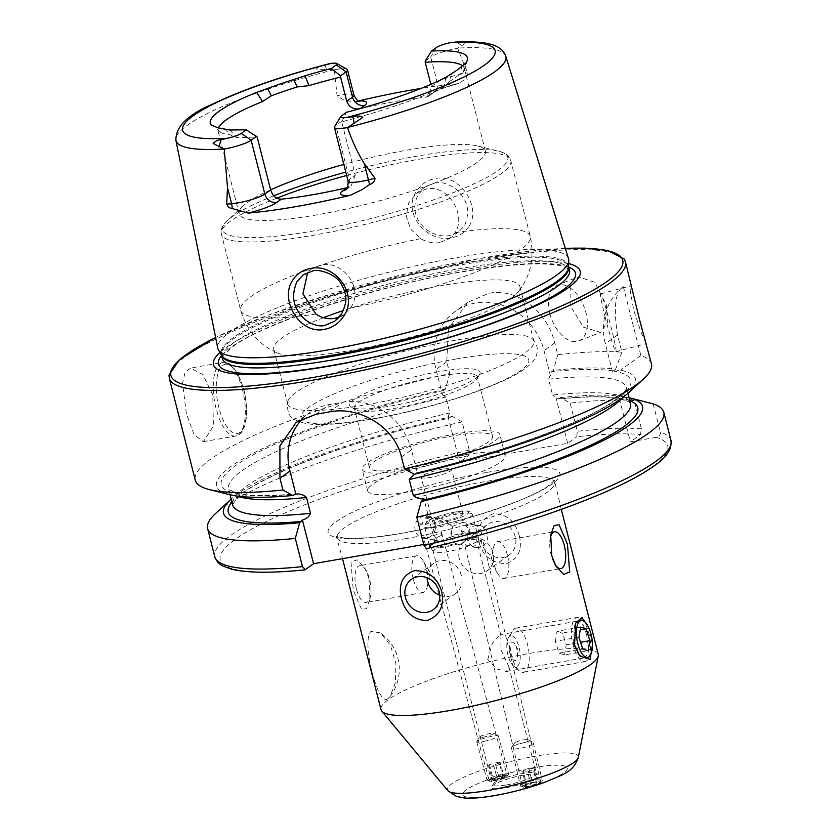 <?xml version="1.0" encoding="UTF-8"?>
<svg xmlns="http://www.w3.org/2000/svg" width="840" height="840" viewBox="0 0 840 840"><rect width="100%" height="100%" fill="white"/><g stroke="black" fill="none" stroke-linecap="round" stroke-linejoin="round"><path stroke-width="0.63" stroke-dasharray="4.2 3.15" d="M586.667 634.935L583.338 625.054L578.75 620.96L574.55 625.769L573.478 644.448L578.193 654.014L585.165 657.762L588.934 650.853L586.667 634.935M587.937 626.052L590.268 633.612L592.421 645.194M469.171 225.95C481.698 206.892 459.532 173.019 435.204 178.573C427.256 180.117 421.06 184.328 416.598 191.173C401.541 212.468 426.983 243.558 451.616 237.783C459.48 236.261 465.339 232.312 469.171 225.95M434.816 182.921C439.866 180.285 457.306 186.134 462.452 196.56C468.426 204.466 469.203 214.001 464.782 225.152L458.903 231.746L449.558 235.599C445.064 236.534 439.866 235.946 433.933 233.825C428.915 231.788 424.536 228.533 420.798 224.07C413.647 214.316 412.902 204.33 418.572 194.114L425.124 187.016L434.816 182.921M570.119 305.393L570.139 287.217L578.634 276.769L594.783 282.366L606.333 304.846L607.467 322.56L600.579 332.377L583.422 327.169L570.119 305.393M549.77 313.425A29.893 17.346 68.5 0 1 556.899 285.348A29.893 17.346 68.5 0 1 585.984 312.879A29.893 17.346 68.5 0 1 578.855 340.956A29.893 17.346 68.5 0 1 549.77 313.425M646.034 342.594L641.55 333.816L633.875 310.58L630.63 293.129L630.861 285.852L632.877 291.007M605.42 318.119A29.893 1.596 75.2 0 1 600.621 293.864A29.893 1.596 75.2 0 1 611.131 327.401A29.893 1.596 75.2 0 1 615.93 351.656A29.893 1.596 75.2 0 1 605.42 318.119M388.091 698.523C378.074 708.099 360.969 641.036 370.976 631.397L380.541 632.898L390.38 645.183L395.892 663.411L395.43 682.574L390.086 696.507L388.091 698.523M356.381 588.819A18.68 7.455 -99.9 0 1 359.772 565.667A18.68 7.455 -99.9 0 1 366.397 571A18.68 7.455 -99.9 0 1 369.579 579.317A18.68 7.455 -99.9 0 1 370.619 595.203A18.68 7.455 -99.9 0 1 366.188 602.469A18.68 7.455 -99.9 0 1 356.381 588.819M413.249 578.907A18.68 7.455 -99.9 0 1 416.63 555.755A18.68 7.455 -99.9 0 1 422.94 560.532A18.68 7.455 -99.9 0 1 426.437 569.404A18.68 7.455 -99.9 0 1 427.371 585.932A18.68 7.455 -99.9 0 1 423.045 592.557A18.68 7.455 -99.9 0 1 413.249 578.907M368.97 578.728L364.917 568.333L357.147 559.776L351.026 562.149L353.241 590.058L361.599 609.452L366.544 608.633L369.978 599.141L368.97 578.728M439.74 595.308A18.68 16.821 -125.8 0 0 455.438 593.659A18.68 16.821 -125.8 0 0 461.391 575.568A18.68 16.821 -125.8 0 0 433.598 563.346A18.68 16.821 -125.8 0 0 427.067 577.71M550.4 537.348A18.68 7.455 80.1 0 0 550.074 538.986A18.68 7.455 80.1 0 0 551.114 554.883A18.68 7.455 80.1 0 0 554.284 563.199A18.68 7.455 80.1 0 0 554.967 564.344M507.444 555.282A18.68 7.455 80.1 0 0 497.648 541.632A18.68 7.455 80.1 0 0 493.322 548.268A18.68 7.455 80.1 0 0 494.256 564.795A18.68 7.455 80.1 0 0 497.753 573.668A18.68 7.455 80.1 0 0 504.053 578.445A18.68 7.455 80.1 0 0 507.444 555.282M481.53 542.619A18.68 16.821 54.2 0 1 487.483 524.517A18.68 16.821 54.2 0 1 515.277 536.739A18.68 16.821 54.2 0 1 509.324 554.841A18.68 16.821 54.2 0 1 481.53 542.619M459.302 558.631A18.68 16.821 54.2 0 1 465.255 540.529A18.68 16.821 54.2 0 1 493.059 552.751A18.68 16.821 54.2 0 1 487.095 570.853A18.68 16.821 54.2 0 1 459.302 558.631M519.267 535.647C515.351 521.336 506.782 513.996 493.563 513.629C480.974 518.522 476.123 528.192 479.01 542.661C483.389 556.637 492.481 563.598 506.289 563.535C518.28 559.094 522.606 549.801 519.267 535.647M470.747 524.181C474.138 524.003 473.393 524.517 468.51 525.735L466.452 525.641L470.747 524.181L473.235 524.328L469.13 523.205L466.452 525.641M477.425 541.695L466.882 545.926L464.625 544.477L473.056 547.008L482.727 539.868L477.425 541.695M528.381 786.681L522.627 786.607L534.975 781.935L540.729 782.009L528.381 786.681M425.103 518.081C429.397 516.768 431.308 516.453 430.826 517.146C426.374 518.984 424.473 519.288 425.103 518.081L427.308 515.833L430.826 517.146M441.409 535.353L441.504 532.581L425.754 538.671L423.402 537.201L431.928 539.763L441.409 535.353M489.804 779.888C490.718 777.588 513.597 773.598 506.678 776.948C505.764 779.247 482.885 783.226 489.804 779.888L489.195 780.727L423.402 537.201M441.504 532.581L507.297 776.107L506.678 776.948M435.141 523.929A11.214 10.301 100 0 0 427.13 516.149A11.214 10.301 100 0 0 415.223 530.46A11.214 10.301 100 0 0 423.234 538.23A11.214 10.301 100 0 0 435.141 523.929M487.757 659.379L492.398 643.22L499.947 634.694L500.903 635.471L500.945 649.876L508.851 666.624L506.363 671.496L496.471 668.892L487.757 659.379M449.988 537.212L440.192 541.223L437.493 540.278L432.842 533.558L434.427 522.847L443.898 519.11L452.76 527.037L450.965 535.868L449.988 537.212A24.476 4.263 -14.3 0 1 462.252 534.429A24.476 4.263 -14.3 0 1 477.341 534.891A24.476 4.263 -14.3 0 1 468.394 540.456L469.224 539.091L469.854 530.051L462.693 522.417L453.044 526.134L449.935 536.571L455.753 543.501L458.619 544.467L468.394 540.456M462.903 540.361A22.418 3.906 -14.3 0 0 433.262 551.597A22.418 3.906 -14.3 0 0 433.367 551.838A22.418 3.906 -14.3 0 0 447.069 551.764A22.418 3.906 -14.3 0 0 476.721 540.782A22.418 3.906 -14.3 0 0 476.711 540.529A22.418 3.906 -14.3 0 0 462.903 540.361M598.238 654.287A112.088 19.53 -14.3 0 0 529.211 653.457A112.088 19.53 -14.3 0 0 381.014 709.653M212.793 394.894L202.892 374.567L190.585 368.046L184.989 372.656L182.584 383.26L186.407 413.91L194.114 434.616L203.406 441.661L213.402 426.111L212.793 394.894M346.101 189.494A10.458 9.419 -125.8 0 0 346.185 189.441A10.458 9.419 -125.8 0 0 349.514 179.298L335.79 125.465A21.525 3.748 -14.3 0 0 334.551 126.672M358.376 100.989L354.68 101.556L344.915 100.716L337.071 95.739L334.362 69.71L316.281 69.08C318.014 67.148 320.911 65.782 324.965 64.974L329.165 63.777M436.411 47.513L430.731 57.068A21.525 3.748 165.7 0 1 457.653 48.227L465.917 43.008L456.781 42L461.811 45.759M425.208 61.047L430.731 57.068L437.189 82.373A10.458 9.419 54.2 0 1 433.85 92.516A10.458 9.419 54.2 0 1 430.28 94.007A31.983 5.575 165.7 0 1 456.781 83.832L458.714 83.507L466.221 78.54L467.596 72.996L457.653 48.227M339.224 317.09L344.295 314.318L350.301 308.091C364.812 289.317 342.951 259.697 320.88 265.01L311.462 268.905L307.671 272.412M439.897 242.56C433.346 243.6 426.93 242.298 420.651 238.644L410.655 229.131L406.235 216.258L408.524 203.123L416.714 193.074L426.426 188.969C448.024 183.971 467.04 215.607 454.997 232.659L449.4 238.602L439.897 242.56M438.659 371.731A67.252 11.718 -14.3 0 0 372.372 390.169A67.252 11.718 -14.3 0 0 351.278 407.201A67.252 11.718 -14.3 0 0 391.156 405.951A67.252 11.718 -14.3 0 0 479.567 374.504A67.252 11.718 -14.3 0 0 438.659 371.731M438.249 376.247A63.515 11.067 -14.3 0 0 354.27 408.093A63.515 11.067 -14.3 0 0 355.719 409.742A63.515 11.067 -14.3 0 0 393.393 408.566A63.515 11.067 -14.3 0 0 476.879 378.861A63.515 11.067 -14.3 0 0 477.362 376.719A63.515 11.067 -14.3 0 0 438.249 376.247M455.606 340.19A127.029 22.134 -14.3 0 0 287.794 401.352A127.029 22.134 -14.3 0 0 287.647 403.893A127.029 22.134 -14.3 0 0 365.883 404.838A127.029 22.134 -14.3 0 0 533.841 341.135A127.029 22.134 -14.3 0 0 532.497 338.971A127.029 22.134 -14.3 0 0 455.606 340.19M323.411 317.678A127.029 22.134 -14.3 0 0 273.725 349.272A127.029 22.134 -14.3 0 0 277.977 353.241A127.029 22.134 -14.3 0 0 351.971 350.217A127.029 22.134 -14.3 0 0 518.091 292.036A127.029 22.134 -14.3 0 0 519.918 286.524A127.029 22.134 -14.3 0 0 441.683 285.579A127.029 22.134 -14.3 0 0 343.381 310.517M270.617 189.819A127.029 22.134 -14.3 0 0 243.453 205.748A127.029 22.134 -14.3 0 0 239.201 213.833A127.029 22.134 -14.3 0 0 317.447 214.767A127.029 22.134 -14.3 0 0 485.394 151.074A127.029 22.134 -14.3 0 0 477.803 146.013A127.029 22.134 -14.3 0 0 407.159 150.129A127.029 22.134 -14.3 0 0 343.822 164.451M568.491 258.668A180.989 31.532 -14.3 0 0 457.096 257.586A180.989 31.532 -14.3 0 0 217.749 348.065M568.691 263.571A189.231 32.97 -14.3 0 0 463.649 269.756A189.231 32.97 -14.3 0 0 219.922 352.464M441.987 469.34A15.697 2.73 -14.3 0 0 421.239 477.215A15.697 2.73 -14.3 0 0 430.909 477.33A15.697 2.73 -14.3 0 0 451.647 469.455A15.697 2.73 -14.3 0 0 441.987 469.34M453.254 513.555A15.697 2.73 -14.3 0 0 432.506 521.419A15.697 2.73 -14.3 0 0 442.176 521.535A15.697 2.73 -14.3 0 0 462.924 513.67A15.697 2.73 -14.3 0 0 453.254 513.555M456.057 433.881A70.99 12.369 -14.3 0 0 362.208 469.476A70.99 12.369 -14.3 0 0 405.93 470.001A70.99 12.369 -14.3 0 0 499.779 434.406A70.99 12.369 -14.3 0 0 456.057 433.881M461.517 455.28A70.99 12.369 -14.3 0 0 367.657 490.875A70.99 12.369 -14.3 0 0 411.38 491.4A70.99 12.369 -14.3 0 0 505.239 455.805A70.99 12.369 -14.3 0 0 461.517 455.28M453.421 435.781A63.515 11.067 -14.3 0 0 369.443 467.639A63.515 11.067 -14.3 0 0 408.566 468.101A63.515 11.067 -14.3 0 0 492.544 436.254A63.515 11.067 -14.3 0 0 453.421 435.781M218.516 127.88A127.029 22.134 -14.3 0 0 218.117 131.093A127.029 22.134 -14.3 0 0 219.083 132.867L220.626 132.332A127.029 22.134 -14.3 0 0 230.528 134.978L236.828 137.592L257.156 137.025M360.203 108.581L360.034 108.707A127.029 22.134 165.7 0 1 394.79 101.619A127.029 22.134 165.7 0 1 425.786 97.24L428.894 96.086L431.413 86.541L430.857 84.357M456.781 83.832A172.074 29.988 -14.3 0 0 421.019 88.431M435.11 518.574C437.304 519.687 438.197 519.792 437.766 518.879C435.225 517.776 434.332 517.671 435.11 518.574L435.372 517.986L437.451 518.543A9.345 1.292 -15.1 0 0 435.11 518.574M422.846 523.772C421.229 525.357 420.189 525.305 419.727 523.614C421.638 521.84 422.678 521.892 422.846 523.772A9.345 1.292 -15.1 0 1 419.738 523.635A9.345 1.292 -15.1 0 0 419.738 523.635L419.738 523.635M464.132 531.437C462.546 532.77 461.612 532.476 461.318 530.555C463.197 529.032 464.132 529.326 464.132 531.437A9.345 1.964 166.5 0 1 461.328 530.722A9.345 1.964 166.5 0 1 461.318 530.555L461.328 530.722M478.727 525.83L476.238 525.662C478.58 526.911 479.671 527.153 479.504 526.397C476.826 525.158 475.734 524.916 476.238 525.662A9.345 1.964 166.5 0 1 478.727 525.83A9.345 1.964 166.5 0 1 479.493 526.365A9.345 1.964 166.5 0 1 479.504 526.397L479.493 526.365M467.555 539.679A11.214 10.301 -80 0 1 479.462 525.378A11.214 10.301 -80 0 1 487.473 533.148A11.214 10.301 -80 0 1 475.577 547.449A11.214 10.301 -80 0 1 467.555 539.679M651.462 363.919A235.389 41.013 -14.3 0 0 640.868 355.541L623.312 286.681C615.258 291.406 613.326 307.514 617.537 335.002L621.915 352.202A235.389 41.013 -14.3 0 0 557.771 354.721L554.757 342.899C547.533 312.197 517.808 287.511 488.943 293.307L468.111 302.159L448.466 328.262L446.754 361.725L449.768 373.548A235.389 41.013 -14.3 0 0 195.279 480.197M462.011 66.098L459.89 73.93L462.872 73.311A127.029 22.134 -14.3 0 0 464.226 70.697A127.029 22.134 -14.3 0 0 464.31 68.334A127.029 22.134 -14.3 0 0 462.504 65.782M348.106 181.23A21.525 3.748 -14.3 0 1 349.514 179.298L355.288 175.14L341.712 121.884C384.615 110.345 418.656 98.721 443.856 87.024L449.369 81.511L451.458 73.7M449.369 81.511A127.029 22.134 -14.3 0 0 459.89 73.93M224.805 129.097L230.528 134.978M220.626 132.332L214.841 126.441M355.288 175.14L351.141 185.861L347.466 187.603M653.195 403.914L660.387 432.138C660.513 435.089 659.117 436.821 656.229 437.325L630.368 441.84L640.479 434.553A230.906 40.236 -14.3 0 0 576.755 436.769L577.3 431.308L570.108 403.095L560.385 397.582L558.044 399.105C584.147 396.491 603.813 396.218 617.033 398.307C629.664 400.27 631.764 404.607 630.504 403.442A205.306 35.773 -14.3 0 0 552.594 395.01L548.562 379.187L551.639 371.647L553.445 370.346L557.771 354.721M629.045 397.709A216.206 37.674 -14.3 0 0 627.49 397.352L636.5 399.578M560.385 397.582A216.206 37.674 -14.3 0 1 622.555 396.491L619.343 398.58L627.49 397.352M628.341 392.983A216.206 37.674 -14.3 0 0 620.55 370.115L612.497 371.721L613.2 370.986A211.281 36.813 -14.3 0 0 551.639 371.647M414.215 474.285L417.344 472.92L414.267 474.306M640.868 355.541L620.55 370.115M423.759 544.499L435.078 542.525L426.741 548.53A230.906 40.236 -14.3 0 0 656.229 437.325M449.768 373.548L445.431 389.172L443.625 390.474L442.439 394.653L445.809 397.089L449.841 412.923L447.951 416.272L450.566 417.711L452.372 416.409L462.094 421.911L469.287 450.135L468.741 455.595L459.648 462.147L567.662 443.32L576.755 436.769M622.555 396.491L634.242 400.575L641.434 428.799L640.479 434.553M634.242 400.575A235.389 41.013 -14.3 0 0 570.108 403.095M462.094 421.911A235.389 41.013 -14.3 0 0 215.481 513.587M452.372 416.409A216.206 37.674 -14.3 0 0 231.147 499.128M449.841 412.923A205.306 35.773 -14.3 0 0 232.607 504.872L236.68 498.509C255.57 477.467 353.546 439.625 450.156 417.9L450.566 417.711A211.281 36.813 -14.3 0 0 231.914 502.142M620.151 398.223A211.281 36.813 -14.3 0 0 558.579 398.885L552.594 395.01M401.468 457.034L411.453 449.831L417.344 472.92L416.094 472.994A211.281 36.813 -14.3 0 0 614.376 371.196M621.915 352.202L615.615 369.254A216.206 37.674 -14.3 0 0 553.445 370.346M615.615 369.254L613.2 370.986M445.431 389.172A216.206 37.674 -14.3 0 0 229.499 494.644M447.951 416.272L459.648 462.147M550.452 375.827L544.026 350.627A59.777 53.823 -125.8 0 0 455.081 311.546A59.777 53.823 -125.8 0 0 436.023 369.453L442.439 394.653M567.662 443.32L555.965 397.446M435.078 542.525L423.927 498.761M411.453 449.831A59.777 53.823 -125.8 0 0 342.909 402.203L329.406 404.555A59.777 53.823 -125.8 0 0 309.005 413.102A59.777 53.823 -125.8 0 0 302.862 418.352M623.312 286.681A59.777 53.823 -125.8 0 0 605.367 343.76L612.497 371.721M619.343 398.58L630.368 441.84M347.004 69.332A21.525 3.748 -14.3 0 0 334.362 69.71M341.712 121.884L346.531 112.266M341.471 115.92L335.79 125.465L341.439 121.401M578.025 656.996A22.418 8.946 80.1 0 0 584.892 661.605A22.418 8.946 80.1 0 0 588.336 658.739A22.418 8.946 80.1 0 0 584.052 622.051A22.418 8.946 80.1 0 0 581.406 618.965A22.418 8.946 80.1 0 0 577.196 617.442A22.418 8.946 80.1 0 0 571.442 633.066A22.418 8.946 80.1 0 0 578.025 656.996M516.59 667.695A22.418 8.946 80.1 0 0 519.246 670.782A22.418 8.946 80.1 0 0 523.457 672.315A22.418 8.946 80.1 0 0 529.211 656.691A22.418 8.946 80.1 0 0 522.627 632.762A22.418 8.946 80.1 0 0 515.76 628.142A22.418 8.946 80.1 0 0 512.316 631.008A22.418 8.946 80.1 0 0 516.59 667.695M511.423 663.516A15.697 6.258 80.1 0 0 513.282 665.679A15.697 6.258 80.1 0 0 520.159 659.001A15.697 6.258 80.1 0 0 515.644 639.062A15.697 6.258 80.1 0 0 508.421 637.833A15.697 6.258 80.1 0 0 511.423 663.516M514.794 644.007A9.345 3.728 80.1 0 0 509.733 645.624A9.345 3.728 80.1 0 0 512.274 658.571A9.345 3.728 80.1 0 0 517.356 656.859A9.345 3.728 80.1 0 0 515.245 644.752A9.345 3.728 80.1 0 0 514.794 644.007M578.981 637.182L555.356 641.298L559.051 653.142L564.48 654.896L588.105 650.779M559.051 653.142L582.676 649.016M555.356 641.298L557.099 631.207L580.724 627.091M557.099 631.207L562.527 632.972L580.24 629.885M564.48 654.896L566.223 644.805L562.527 632.972M566.223 644.805L580.587 642.306M497.133 779.772A9.114 1.26 164.9 0 1 489.731 780.801A9.114 1.26 164.9 0 1 499.244 776.633A9.114 1.26 164.9 0 1 506.804 776.192A9.114 1.26 164.9 0 1 497.133 779.772M496.577 778.985A11.214 1.544 164.9 0 1 487.473 780.245A11.214 1.544 164.9 0 1 487.053 779.972A11.214 1.544 164.9 0 1 499.17 775.11A11.214 1.544 164.9 0 1 508.694 774.123A11.214 1.544 164.9 0 1 508.473 774.575A11.214 1.544 164.9 0 1 496.577 778.985M486.266 740.838A11.214 1.544 164.9 0 1 476.753 741.836A11.214 1.544 164.9 0 1 476.794 741.594A11.214 1.544 164.9 0 1 488.87 736.974A11.214 1.544 164.9 0 1 498.225 735.808A11.214 1.544 164.9 0 1 498.393 735.987A11.214 1.544 164.9 0 1 486.266 740.838M485.741 736.627A7.476 1.029 164.9 0 1 479.419 737.121A7.476 1.029 164.9 0 1 487.473 734.045A7.476 1.029 164.9 0 1 493.71 733.268A7.476 1.029 164.9 0 1 485.741 736.627M492.44 780.087L493.185 778.974L498.939 777.084L503.937 776.318L503.181 777.441L492.44 780.087L488.576 765.797L493.574 765.03L497.438 779.321M503.181 777.441L499.328 763.15L493.574 765.03M499.328 763.15L500.073 762.027L503.937 776.318M500.073 762.027L495.075 762.794L498.939 777.084M488.576 765.797L489.321 764.683L495.075 762.794M489.321 764.683L493.185 778.974M524.538 785.012A9.114 1.911 166.5 0 1 535.815 781.841A9.114 1.911 166.5 0 1 540.12 783.237A9.114 1.911 166.5 0 1 538.923 784.025A9.114 1.911 166.5 0 1 523.667 787.185A9.114 1.911 166.5 0 1 524.538 785.012M522.606 783.972A11.214 2.352 166.5 0 1 534.555 780.339A11.214 2.352 166.5 0 1 542.356 780.759A11.214 2.352 166.5 0 1 541.779 781.799A11.214 2.352 166.5 0 1 540.299 782.764A11.214 2.352 166.5 0 1 521.545 786.639A11.214 2.352 166.5 0 1 520.558 785.977A11.214 2.352 166.5 0 1 522.606 783.972M513.524 746.046A11.214 2.352 166.5 0 1 524.317 742.613A11.214 2.352 166.5 0 1 532.896 742.403A11.214 2.352 166.5 0 1 533.274 742.833A11.214 2.352 166.5 0 1 531.216 744.839A11.214 2.352 166.5 0 1 519.267 748.472A11.214 2.352 166.5 0 1 511.466 748.052A11.214 2.352 166.5 0 1 511.602 747.495A11.214 2.352 166.5 0 1 513.524 746.046M515.624 742.287A7.476 1.575 166.5 0 1 522.816 740.009A7.476 1.575 166.5 0 1 528.538 739.861A7.476 1.575 166.5 0 1 527.415 741.489A7.476 1.575 166.5 0 1 518.711 744.02A7.476 1.575 166.5 0 1 514.343 743.264A7.476 1.575 166.5 0 1 515.624 742.287M532.371 782.985L537.474 782.628L536.833 784.172L531.09 786.051L525.976 786.398L526.617 784.865L532.371 782.985L528.969 768.768L523.215 770.658L526.617 784.865M525.976 786.398L522.575 772.191L523.215 770.658M522.575 772.191L527.688 771.845L531.09 786.051M527.688 771.845L533.432 769.954L536.833 784.172M528.969 768.768L534.072 768.422L533.432 769.954M534.072 768.422L537.474 782.628M573.478 644.448L574.518 644.962M406.224 538.577A112.088 19.53 165.7 0 1 337.187 537.747A112.088 19.53 165.7 0 1 485.384 481.541A112.088 19.53 165.7 0 1 554.421 482.37A112.088 19.53 165.7 0 1 406.224 538.577M486.213 472.511A119.564 20.832 -14.3 0 0 335.979 521.756A119.564 20.832 -14.3 0 0 401.772 533.347A119.564 20.832 -14.3 0 0 551.996 484.103A119.564 20.832 -14.3 0 0 486.213 472.511M438.816 540.865A24.476 4.263 -14.3 0 0 430.007 546.956A24.476 4.263 -14.3 0 0 444.959 546.893A24.476 4.263 -14.3 0 0 457.233 544.11M437.493 540.278A24.665 4.295 -14.3 0 0 429.461 545.779A24.665 4.295 -14.3 0 0 444.654 545.958A24.665 4.295 -14.3 0 0 455.753 543.501M457.149 514.122A24.665 4.295 -14.3 0 0 424.546 526.491A24.665 4.295 -14.3 0 0 439.73 526.669A24.665 4.295 -14.3 0 0 472.332 514.301A24.665 4.295 -14.3 0 0 457.149 514.122M469.224 539.091A24.665 4.295 -14.3 0 0 477.257 533.589A24.665 4.295 -14.3 0 0 462.063 533.41A24.665 4.295 -14.3 0 0 450.965 535.868M455.364 512.033A21.672 3.78 -14.3 0 0 428.138 520.957A21.672 3.78 -14.3 0 0 440.066 523.058A21.672 3.78 -14.3 0 0 467.292 514.133A21.672 3.78 -14.3 0 0 455.364 512.033M578.329 757.439A67.536 11.771 -14.3 0 0 536.707 755.948A67.536 11.771 -14.3 0 0 447.878 790.692M495.894 795.102A53.991 9.408 -14.3 0 0 563.745 772.863A53.991 9.408 -14.3 0 0 534.03 767.624A53.991 9.408 -14.3 0 0 466.179 789.863A53.991 9.408 -14.3 0 0 495.894 795.102M506.499 784.928A22.418 3.906 -14.3 0 0 536.141 773.682A22.418 3.906 -14.3 0 0 522.333 773.514A22.418 3.906 -14.3 0 0 492.692 784.76A22.418 3.906 -14.3 0 0 506.499 784.928M506.257 787.637A24.665 4.295 -14.3 0 0 537.243 777.483A24.665 4.295 -14.3 0 0 523.667 775.089A24.665 4.295 -14.3 0 0 492.681 785.243A24.665 4.295 -14.3 0 0 506.257 787.637M218.925 407.799A35.123 14.007 -99.9 0 1 222.789 365.358A35.123 14.007 -99.9 0 1 243.726 389.939A35.123 14.007 -99.9 0 1 239.873 432.38A35.123 14.007 -99.9 0 1 218.925 407.799M242.498 389.718A37.359 14.899 80.1 0 0 222.884 362.418A37.359 14.899 80.1 0 0 216.111 408.723A37.359 14.899 80.1 0 0 235.715 436.034A37.359 14.899 80.1 0 0 242.498 389.718M324.965 64.974L326.487 69.353M431.413 86.541L437.189 82.373A21.525 3.748 165.7 0 1 464.226 73.511A21.525 3.748 165.7 0 1 467.596 72.996M456.404 358.943A117.505 20.475 -14.3 0 0 308.752 407.348A117.505 20.475 -14.3 0 0 373.411 418.74A117.505 20.475 -14.3 0 0 521.062 370.346A117.505 20.475 -14.3 0 0 456.404 358.943M420.651 238.644A149.447 26.04 -14.3 0 0 240.66 310.286A149.447 26.04 -14.3 0 0 315.956 314.076M276.769 198.156A149.447 26.04 -14.3 0 0 221.256 234.181A149.447 26.04 -14.3 0 0 313.299 235.295A149.447 26.04 -14.3 0 0 510.899 160.356A149.447 26.04 -14.3 0 0 418.856 159.254A149.447 26.04 -14.3 0 0 346.637 175.466M273.788 195.773A147.21 25.652 -14.3 0 0 227.409 220.563A147.21 25.652 -14.3 0 0 313.152 231.021A147.21 25.652 -14.3 0 0 465.255 187.73A147.21 25.652 -14.3 0 0 498.971 151.337A147.21 25.652 -14.3 0 0 417.113 156.114A147.21 25.652 -14.3 0 0 345.786 172.137M568.638 266.952A179.277 31.238 -14.3 0 0 458.052 264.138A179.277 31.238 -14.3 0 0 221.592 355.415L221.456 355.1A179.12 31.206 -14.3 0 0 221.508 355.257L221.456 355.1A179.12 31.206 -14.3 0 1 458.283 265.283A179.12 31.206 -14.3 0 1 568.596 266.606L568.638 266.952M569.489 270.092A179.12 31.206 -14.3 0 0 459.165 268.758A179.12 31.206 -14.3 0 0 222.348 358.575C220.29 359.32 223.115 355.877 230.8 348.264C257.05 325.794 371.721 286.913 461.517 272.034C512.589 263.498 546.651 261.671 563.714 266.564C569.058 269.178 570.98 270.354 569.489 270.092M568.712 267.057A184.222 32.099 -14.3 0 0 462.053 271.698A184.222 32.099 -14.3 0 0 221.571 355.541M625.464 261.901A235.389 41.013 -14.3 0 0 480.491 260.148A235.389 41.013 -14.3 0 0 169.281 378.179M565.309 248.399A233.142 40.624 -14.3 0 0 479.157 258.584A233.142 40.624 -14.3 0 0 215.628 337.533M505.796 56.27A170.216 29.663 -14.3 0 0 457.748 48.143M334.173 69.678A170.216 29.663 -14.3 0 0 175.917 140.364M670.992 440.507A235.389 41.013 -14.3 0 0 660.387 432.138M629.811 400.722A211.281 36.813 -14.3 0 0 621.317 398.433M468.741 455.595A230.906 40.236 -14.3 0 0 236.796 538.283A230.906 40.236 -14.3 0 0 305.235 569.709M641.434 428.799A235.389 41.013 -14.3 0 0 577.3 431.308M469.287 450.135A235.389 41.013 -14.3 0 0 214.809 556.784M622.409 397.834A205.306 35.773 -14.3 0 0 626.472 387.618A205.306 35.773 -14.3 0 0 548.562 379.187M445.809 397.089A205.306 35.773 -14.3 0 0 228.575 489.038A205.306 35.773 -14.3 0 0 237.027 496.072M443.625 390.474A211.281 36.813 -14.3 0 0 236.607 464.888A211.281 36.813 -14.3 0 0 294.578 494.172M350.301 308.091A149.447 26.04 -14.3 0 0 530.292 236.46A149.447 26.04 -14.3 0 0 454.997 232.659M446.754 361.725L436.023 369.453M554.757 342.899L544.026 350.627M329.49 411.873L342.909 402.203M315.998 414.225L329.406 404.555M617.537 335.002L605.367 343.76M430.28 94.007L425.786 97.24M353.945 95.204A21.525 3.748 -14.3 0 0 337.071 95.739M229.856 129.99L236.828 137.592M446.019 77.186L443.856 87.024M465.885 62.885L462.872 73.311M574.571 625.779L575.715 623.059M556.899 285.348L578.634 276.769M600.621 293.864L630.861 285.852M416.63 555.755L359.772 565.667M427.371 585.932L429.986 572.387L422.94 560.532M366.397 571L364.917 568.333M433.598 563.346L411.369 579.359M497.648 541.632L554.505 531.731M497.753 573.668L490.707 561.803L493.322 548.268M550.074 538.986L550.715 535.059M465.255 540.529L487.483 524.517M561.309 509.407L554.452 480.512L546.168 487.368C538.965 491.894 528.581 496.839 515.014 502.205C480.48 515.445 442.911 525.745 402.308 533.117C373.37 537.978 352.979 539.458 341.135 537.558L336.273 536.13L342.52 558.663M522.627 786.607L464.625 544.477M499.947 634.694L578.75 620.96M433.367 551.838L429.461 545.779L424.546 526.491L426.332 521.997C431.393 518.217 441.137 514.868 455.584 511.938C473.099 509.765 469.476 511.487 472.332 514.301L477.257 533.589L476.721 540.782M508.851 666.624L536.634 774.438C535.479 774.659 538.566 773.042 523.509 775.152C507.98 777.452 490.518 785.442 492.618 785.652L433.262 551.597M203.406 441.661L235.715 436.034C247.233 433.598 248.966 410.697 243.873 389.729C237.29 369.705 230.297 360.602 222.884 362.418L190.585 368.046M311.462 268.905L303.051 274.964M425.124 187.016L416.714 193.074M355.719 409.742L351.278 407.201M532.497 338.971C537.002 343.434 538.325 348.852 536.476 355.226C536.403 355.908 534.702 360.675 527.762 366.544C517.65 375.113 496.514 384.888 464.331 395.881C434.185 405.846 403.62 413.574 372.614 419.087C350.511 422.93 332.304 424.725 317.993 424.483C308.7 424.578 300.941 422.93 294.704 419.507C289.023 417.07 286.724 411.022 287.794 401.352M287.647 403.893L273.725 349.272M243.453 205.748L227.409 220.563C223.367 223.965 221.225 227.84 220.983 232.208L240.66 310.286C247.118 331.181 259.56 345.503 277.977 353.241M565.288 248.315L479.315 258.51L334.908 292.856L268.59 314.979L215.607 337.449M432.506 521.419L421.239 477.215M367.657 490.875L362.208 469.476M369.443 467.639L354.27 408.093M239.201 213.833L218.117 131.093M427.13 516.149L443.898 519.11M462.693 522.417L479.462 525.378M458.619 544.467L466.882 545.926M473.056 547.008L475.577 547.449M423.234 538.23L425.754 538.671M431.928 539.763L440.192 541.223M500.903 635.471L476.711 540.529M485.394 151.074L464.31 68.334M627.932 393.351L626.472 387.618L626.094 389.13C625.548 390.695 622.23 396.06 606.438 405.762C572.208 426.856 494.204 454.514 416.504 472.805M230.034 494.781L228.575 489.038L234.853 492.576C245.9 495.999 265.986 496.461 295.144 493.952M492.544 436.254L477.362 376.719M505.239 455.805L499.779 434.406M462.924 513.67L451.647 469.455M477.803 146.013L498.971 151.337C504.147 152.387 507.896 154.77 510.195 158.487L530.292 236.46C534.629 257.901 530.555 276.423 518.091 292.036M533.841 341.135L519.918 286.524M476.879 378.861L479.567 374.504M468.111 302.159L455.081 311.546M296.289 422.257L309.005 413.102M458.903 231.746L449.4 238.602M344.295 314.318L334.793 321.174M428.894 96.086L433.85 92.516C437.378 90.058 445.662 87.055 458.714 83.507M359.699 101.514L354.68 101.556M346.185 189.441L351.141 185.861M464.226 70.697L467.292 60.144M506.363 671.496L585.165 657.762M578.193 654.014L580.03 656.176M540.729 782.009L482.727 539.868M487.095 570.853L509.324 554.841M554.284 563.199L555.775 565.866M504.053 578.445L560.921 568.533M455.438 593.659L433.209 609.672M370.619 595.203L369.978 599.141M423.045 592.557L366.188 602.469M390.086 696.507A44.835 44.835 0 0 0 380.541 632.898M615.93 351.656L646.17 343.633M578.855 340.956L600.579 332.377M590.499 654.948L588.336 658.739M523.457 672.315L584.892 661.605M513.282 665.679L519.246 670.782M517.356 656.859L518.406 650.444L515.245 644.752M508.421 637.833L512.316 631.008M515.76 628.142L577.196 617.442M584.724 621.81L581.406 618.965M489.731 780.801L487.473 780.245M476.753 741.836L487.053 779.972M479.419 737.121L476.794 741.594M493.71 733.268L498.225 735.808M498.393 735.987L508.694 774.123M506.804 776.192L508.473 774.575M540.12 783.237L541.779 781.799M533.274 742.833L542.356 780.759M528.538 739.861L532.896 742.403M514.343 743.264L511.602 747.495M511.466 748.052L520.558 785.977M523.667 787.185L521.545 786.639"/><path stroke-width="1.26" d="M592.421 645.194L590.079 659.411L580.03 656.187L574.518 644.962L575.726 623.059L581.942 617.547L587.937 626.052M343.403 316.586C338.751 323.536 332.462 327.789 324.534 329.343C300.206 334.845 279.363 300.447 292.446 280.623C296.499 274.082 302.463 270.05 310.349 268.527C335.181 262.658 359.205 295.071 343.403 316.586M325.006 325.332L334.793 321.174L341.523 313.981C348.421 299.817 346.322 293.612 341.156 283.931C335.885 273.619 317.394 268.527 312.491 271.058L303.051 274.964L296.93 281.746C292.331 292.625 292.541 302.137 297.591 310.306C303.345 322.024 317.751 327.737 325.006 325.332M292.75 495.485A216.206 37.674 -14.3 0 1 229.499 494.644L209.37 489.584A235.389 41.013 -14.3 0 1 195.279 480.197L169.281 378.179A235.389 41.013 -14.3 0 0 314.255 379.921A235.389 41.013 -14.3 0 0 625.464 261.901L639.587 319.862L651.462 363.919A235.389 41.013 -14.3 0 1 643.598 378.893A235.389 41.013 -14.3 0 1 404.481 468.856L401.468 457.034C394.264 426.206 358.712 405.993 329.49 411.873A235.389 41.013 165.7 0 1 322.697 413.081A235.389 41.013 165.7 0 1 315.998 414.225L296.289 422.257L279.899 445.988L279.951 478.212L282.965 490.035L292.75 495.485L295.827 494.099C299.933 493.616 303.492 494.75 306.485 497.469L310.517 513.303C309.11 516.789 306.411 519.005 302.411 519.939L299.691 522.721L295.292 538.409L302.484 566.622L305.235 569.709L313.572 563.703L423.759 544.499M439.163 591.581A18.68 16.821 -125.8 0 0 411.369 579.359A18.68 16.821 -125.8 0 0 405.416 597.461A18.68 16.821 -125.8 0 0 433.209 609.672A18.68 16.821 -125.8 0 0 439.163 591.581M427.067 577.71A18.68 16.821 -125.8 0 0 427.634 581.448A18.68 16.821 -125.8 0 0 439.74 595.308M401.425 598.553C398.097 584.388 402.423 575.085 414.404 570.665C428.211 570.612 437.304 577.574 441.683 591.538C444.56 606.029 439.709 615.71 427.13 620.571C413.921 620.214 405.353 612.875 401.425 598.553M554.967 564.344A18.68 7.455 80.1 0 0 560.921 568.533A18.68 7.455 80.1 0 0 564.301 545.38A18.68 7.455 80.1 0 0 554.505 531.731A18.68 7.455 80.1 0 0 550.4 537.348M551.723 555.471L550.715 535.059L554.138 525.588L559.083 524.738L567.452 544.131L569.688 572.009L563.567 574.434L555.775 565.856L551.723 555.471M342.52 558.663L381.014 709.653A112.088 19.53 -14.3 0 0 381.78 711.123A112.088 19.53 -14.3 0 0 450.041 710.493A112.088 19.53 -14.3 0 0 598.269 655.946A112.088 19.53 -14.3 0 0 598.238 654.287L561.309 509.407M456.781 42L450.44 42.62A12.926 2.257 165.7 0 0 436.411 47.513L431.487 51.062A132.636 23.111 -14.3 0 1 467.292 60.144A132.636 23.111 -14.3 0 1 465.885 62.885L462.011 66.098A131.345 22.89 -14.3 0 1 451.458 73.7L446.019 77.186C420.473 90.647 376.688 104.559 346.531 112.266L341.471 115.92A12.926 2.257 -14.3 0 0 340.715 116.634L334.551 126.672A21.525 3.748 -14.3 0 0 334.383 127.397A21.525 3.748 -14.3 0 0 347.508 127.575L347.918 128.646C352.076 140.952 357.556 152.649 364.34 163.727L375.029 178.311C374.724 181.272 372.907 183.351 369.569 184.537L362.03 189.661L350.28 195.321A173.576 30.24 -14.3 0 1 295.911 206.619A173.576 30.24 -14.3 0 1 248.209 213.108L232.06 208.499A10.458 7.14 85.2 0 0 231.63 203.742L226.695 204.162C227.923 206.861 229.709 208.309 232.06 208.499M224.091 148.995A170.216 29.663 -14.3 0 1 175.917 140.364C175.518 126.756 187.719 114.692 212.52 104.15C242.456 89.754 281.159 76.346 328.619 63.913L331.181 63.399A161.27 28.098 -14.3 0 0 193.158 115.836A161.27 28.098 -14.3 0 0 227.262 138.275L221.141 139.776C218.169 139.766 215.513 140.984 213.171 143.43L224.228 149.058L227.504 187.572L226.695 204.162M307.671 272.412L302.935 293.843L315.956 314.076C321.804 318.003 328.041 319.442 334.677 318.37L339.224 317.09M343.381 310.517A127.029 22.134 -14.3 0 0 323.411 317.678M343.822 164.451A127.029 22.134 -14.3 0 0 270.617 189.819M175.917 140.364L217.749 348.065A180.989 31.532 -14.3 0 0 218.379 349.734A180.989 31.532 -14.3 0 0 329.28 349.681A180.989 31.532 -14.3 0 0 568.743 260.432A180.989 31.532 -14.3 0 0 568.491 258.668L505.796 56.27C503.548 49.875 497.868 45.707 488.744 43.785C480.281 41.927 469.077 41.36 455.144 42.063M219.922 352.464A189.231 32.97 -14.3 0 0 330.005 366.041A189.231 32.97 -14.3 0 0 525.714 310.306A189.231 32.97 -14.3 0 0 568.691 263.571M347.466 187.603L347.099 187.698A127.029 22.134 165.7 0 1 312.344 194.775A127.029 22.134 165.7 0 1 281.348 199.154C276.286 199.133 272.717 196.046 270.637 189.893L257.156 137.025L246.225 129.811L241.29 133.371A12.926 2.257 165.7 0 1 227.262 138.275M360.034 108.707C353.556 109.725 349.135 107.258 346.762 101.294L340.578 77.049A127.029 22.134 -14.3 0 0 308.899 85.659L297.276 86.919A127.029 22.134 -14.3 0 0 271.331 95.812L262.531 101.556A127.029 22.134 -14.3 0 0 218.516 127.88M421.019 88.431A172.074 29.988 -14.3 0 0 410.697 90.164A172.074 29.988 -14.3 0 0 358.376 100.989A31.983 5.575 -14.3 0 1 364.529 105.462L360.203 108.581M340.715 116.634A12.926 2.257 -14.3 0 0 346.521 117.485L352.957 116.812C356.969 115.573 360.255 115.752 362.806 117.348L347.508 127.575M209.37 489.584A235.389 41.013 -14.3 0 0 282.965 490.035M297.276 86.919L293.559 79.558A131.345 22.89 -14.3 0 0 267.509 88.494L271.331 95.812M331.181 63.399A12.926 2.257 -14.3 0 1 336.777 63.483A12.926 2.257 -14.3 0 1 336.231 64.974L331.306 68.513A132.636 23.111 -14.3 0 0 305.109 75.768L293.559 79.558M267.509 88.494L256.694 92.368A132.636 23.111 -14.3 0 0 211.323 125.055L214.841 126.441A131.345 22.89 -14.3 0 0 224.805 129.097L229.856 129.99L246.225 129.811M430.857 84.357L425.229 62.297A127.029 22.134 -14.3 0 1 462.504 65.782M663.8 412.282A235.389 41.013 -14.3 0 1 416.808 517.23L424.001 545.454L426.437 548.678C495.106 532.486 554.2 513.849 603.708 492.744C620.645 485.394 634.589 478.359 645.529 471.629C657.426 463.796 672.452 454.85 670.992 440.507L663.8 412.282A235.389 41.013 -14.3 0 0 653.195 403.914L629.58 397.834A216.206 37.674 -14.3 0 0 629.045 397.709M416.808 517.23L421.207 501.543A216.206 37.674 -14.3 0 0 629.58 397.834M421.207 501.543L423.927 498.761C419.843 499.244 416.294 498.12 413.269 495.39L409.238 479.567L414.215 474.285M404.481 468.856L414.267 474.306A216.206 37.674 -14.3 0 0 628.341 392.983L643.598 378.893M302.484 566.622A235.389 41.013 -14.3 0 1 214.809 556.784C216.626 561.498 219.503 564.648 223.419 566.212L231.021 569.016C246.603 572.985 271.205 573.269 304.826 569.877L305.235 569.709M231.147 499.128A216.206 37.674 -14.3 0 0 230.738 499.506L215.481 513.587A235.389 41.013 -14.3 0 0 207.617 528.57A235.389 41.013 -14.3 0 0 295.292 538.409M230.738 499.506A216.206 37.674 -14.3 0 0 299.691 522.721M294.578 494.172L295.827 494.099L289.947 471.009A59.777 53.823 -125.8 0 1 302.862 418.352M302.411 519.939L313.572 563.703M431.487 51.062L425.208 61.047L425.229 62.297M336.231 64.974L346.08 71.82L340.557 75.799L340.578 77.049M346.762 101.294L352.538 97.136L346.08 71.82A21.525 3.748 -14.3 0 0 347.498 69.888A21.525 3.748 -14.3 0 0 347.004 69.332L336.777 63.483M331.306 68.513L340.557 75.799M248.209 213.108A31.983 5.575 165.7 0 0 276.854 202.388A10.458 9.419 54.2 0 1 264.863 194.05L251.139 140.217L256.694 136.216M241.29 133.371L251.139 140.217A21.525 3.748 165.7 0 1 224.228 149.058M581.9 653.489A18.68 7.455 80.1 0 0 590.499 654.948A18.68 7.455 80.1 0 0 586.929 624.383A18.68 7.455 80.1 0 0 584.724 621.81A18.68 7.455 80.1 0 0 576.534 629.748A18.68 7.455 80.1 0 0 581.9 653.489M588.105 650.779L589.848 640.689L586.152 628.845L580.724 627.091L578.981 637.182L582.676 649.016L588.105 650.779M580.24 629.885L586.152 628.845M580.587 642.306L589.848 640.689M578.329 757.439C572.827 773.136 562.327 774.449 545.097 782.198C529.127 787.962 512.369 792.414 494.823 795.564C482.538 797.748 472.374 798.567 464.331 798L456.477 796.457L447.878 790.692A67.536 11.771 -14.3 0 0 489.017 790.314A67.536 11.771 -14.3 0 0 578.329 757.439L598.269 655.946M346.185 189.441L346.07 189.515C345.503 188.727 348.054 191.499 348.106 181.23A21.525 3.748 -14.3 0 0 361.358 181.388A21.525 3.748 -14.3 0 0 368.466 179.897L375.029 178.311M369.569 184.537A10.458 0.704 76.4 0 0 368.466 179.897L364.34 163.727M346.637 175.466A149.447 26.04 -14.3 0 0 276.769 198.156M345.786 172.137A147.21 25.652 -14.3 0 0 273.788 195.773M218.379 349.734L221.592 355.415A179.277 31.238 -14.3 0 0 331.443 355.352A179.277 31.238 -14.3 0 0 568.638 266.952L568.743 260.432M221.508 355.257A179.12 31.206 -14.3 0 0 331.779 356.423A179.12 31.206 -14.3 0 0 568.638 266.774L569.489 270.092A179.12 31.206 -14.3 0 1 332.661 359.898A179.12 31.206 -14.3 0 1 222.348 358.575L221.498 355.247M221.571 355.541A184.222 32.099 -14.3 0 0 331.937 365.442A184.222 32.099 -14.3 0 0 517.398 313.32A184.222 32.099 -14.3 0 0 568.712 267.057M215.628 337.533A233.142 40.624 -14.3 0 0 314.496 377.213A233.142 40.624 -14.3 0 0 582.614 295.943A233.142 40.624 -14.3 0 0 565.309 248.399M347.666 127.46A170.216 29.663 -14.3 0 0 505.796 56.27M346.521 117.485A161.27 28.098 -14.3 0 0 484.533 65.058A161.27 28.098 -14.3 0 0 450.44 42.62M424.001 545.454A235.389 41.013 -14.3 0 0 670.992 440.507M423.034 500.231A211.281 36.813 -14.3 0 0 629.811 400.722M231.914 502.142A211.281 36.813 -14.3 0 0 301.529 521.409M230.034 494.781L232.607 504.872A205.306 35.773 -14.3 0 0 310.517 513.303M413.269 495.39A205.306 35.773 -14.3 0 0 630.504 403.442L627.932 393.351M409.238 479.567A205.306 35.773 -14.3 0 0 622.409 397.834M237.027 496.072A205.306 35.773 -14.3 0 0 306.485 497.469M279.951 478.212L289.947 471.009M359.699 101.514C358.544 102.05 356.632 99.95 353.945 95.204A21.525 3.748 -14.3 0 1 352.538 97.136A10.458 9.419 -125.8 0 0 364.529 105.462M346.101 189.494A10.458 9.419 -125.8 0 1 342.605 190.932A31.983 5.575 -14.3 0 0 350.28 195.321M354.207 123.291L352.957 116.812M342.605 190.932L347.099 187.698M276.854 202.388L281.348 199.154M227.504 187.572L231.63 203.742A21.525 3.748 165.7 0 0 264.863 194.05L270.637 189.893M218.873 146.874L221.141 139.776M305.109 75.768L308.899 85.659M256.694 92.368L262.531 101.556M348.106 181.23L334.383 127.397M625.464 261.901L624.225 259.077L607.477 250.425L584.462 248.115L565.288 248.315M214.809 556.784L207.617 528.57M215.607 337.449L179.624 359.457L169.008 375.123L169.281 378.179M353.945 95.204L347.498 69.888M447.878 790.692L381.78 711.123"/></g></svg>
